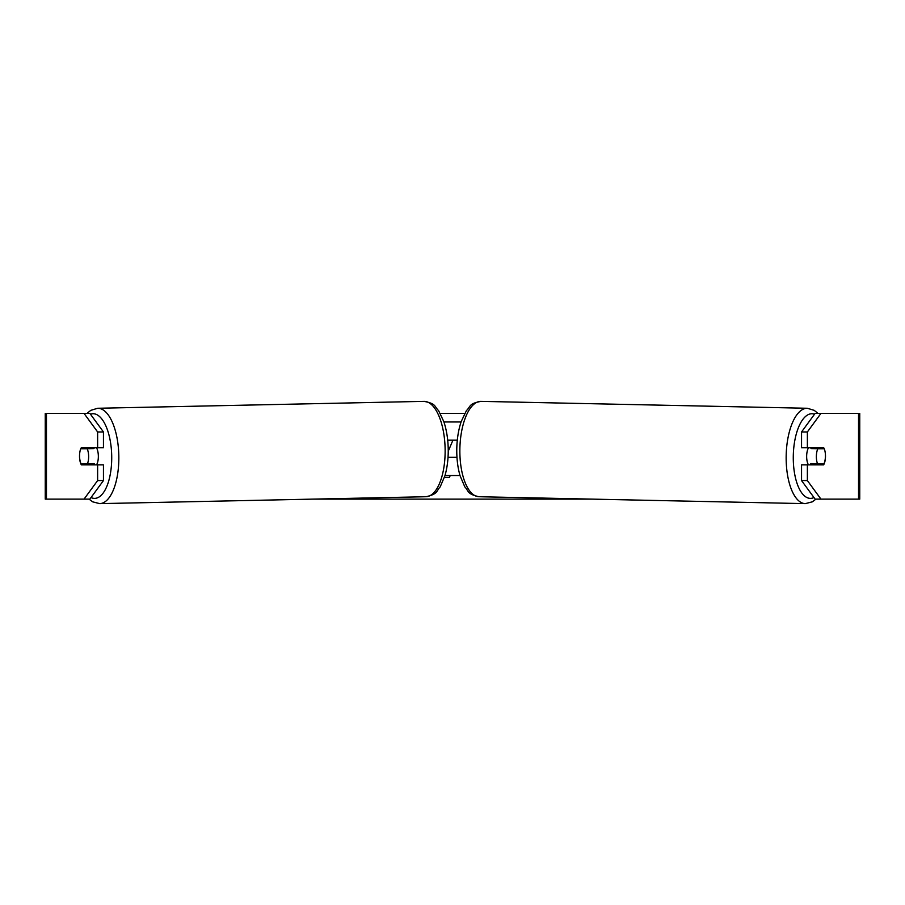 <?xml version="1.0" encoding="UTF-8"?>
<svg xmlns="http://www.w3.org/2000/svg" width="905" height="905" viewBox="0 0 905 905"><rect width="100%" height="100%" fill="white"/><g stroke="black" fill="none" stroke-linecap="round" stroke-linejoin="round"><path stroke-width="1.36" d="M79.798 452.511A10.713 4.525 -90 0 0 79.516 456.267A10.713 4.525 -90 0 0 81.326 464.831L103.453 464.831L103.453 480.566L89.867 499.13L45.25 499.13L45.25 413.393L89.867 413.393L103.453 431.957L97.627 431.957L84.041 413.393M86.631 463.756A10.713 4.525 -90 0 0 87.152 464.831M440.26 413.393L464.74 413.393M312.451 499.13L592.549 499.13M450.192 475.555L449.48 477.354L444.434 477.354M448.235 451.29L452.93 440.181M820.959 499.13L815.134 499.13L801.547 480.566L807.373 480.566L820.959 499.13L859.75 499.13L859.75 413.393L820.959 413.393L807.373 431.957L801.547 431.957L801.547 447.692L823.674 447.692A10.713 4.525 -90 0 1 824.195 448.756L824.263 448.756A10.713 4.525 -88.8 0 1 825.428 456.256A10.713 4.525 -88.8 0 1 824.003 463.756L817.532 463.756A10.713 4.525 -88.8 0 1 816.367 456.256A10.713 4.525 -88.8 0 1 817.792 448.756L824.263 448.756M825.202 452.511A10.713 4.525 -90 0 1 823.674 464.831L807.373 464.831L807.373 480.566M807.373 447.692L807.373 431.957M801.547 480.566L801.547 464.831L807.373 464.831M817.849 447.692A10.713 4.525 -90 0 1 818.369 448.756M818.369 463.756A10.713 4.525 -90 0 1 817.849 464.831M801.547 431.957L815.134 413.393L820.959 413.393M103.453 431.957L103.453 447.692L97.627 447.692L97.627 431.957M87.152 447.692A10.713 4.525 -90 0 0 86.631 448.756M84.041 499.13L97.627 480.566L97.627 464.831M97.627 480.566L103.453 480.566M97.627 447.692L81.326 447.692A10.713 4.525 -90 0 0 80.805 448.756L80.737 448.756A10.713 4.525 -91.2 0 0 79.572 456.256A10.713 4.525 -91.2 0 0 80.998 463.756L87.468 463.756A10.713 4.525 -91.2 0 0 88.633 456.256A10.713 4.525 -91.2 0 0 87.208 448.756L80.737 448.756M45.25 499.13L45.25 413.393M808.437 464.831A10.713 4.525 -88.8 0 1 806.649 456.052A10.713 4.525 -88.8 0 1 808.493 447.692M811.446 447.692A10.713 4.525 -88.8 0 0 810.993 448.62L817.792 448.756M817.034 447.692A10.713 4.525 -88.8 0 1 817.464 448.62L818.312 448.631M817.136 463.756A10.713 4.525 -88.8 0 1 816.582 464.831M811.31 464.831A10.713 4.525 -88.8 0 1 810.733 463.62L817.532 463.756M810.993 448.62L817.464 448.62M448.032 457.33L456.968 457.33M444.989 475.555L460.012 475.555M457.297 440.181L447.704 440.181M443.925 421.968L461.075 421.968M96.564 464.831A10.713 4.525 -91.2 0 0 98.351 456.052A10.713 4.525 -91.2 0 0 96.507 447.692M87.468 463.756L94.267 463.62A10.713 4.525 -91.2 0 1 93.69 464.831M87.864 463.756A10.713 4.525 -91.2 0 0 88.419 464.831M86.688 448.631L87.536 448.62A10.713 4.525 -91.2 0 1 87.966 447.692M87.208 448.756L94.007 448.62A10.713 4.525 -91.2 0 0 93.554 447.692M94.007 448.62L87.536 448.62M858.54 499.13L858.54 413.393M46.46 499.13L46.46 413.393M805.314 503.633L479.017 496.732A47.694 20.148 -88.8 0 1 459.876 449.05A47.694 20.148 -88.8 0 1 481.041 401.368L807.339 408.268A47.694 20.148 91.2 0 0 786.174 455.95A47.694 20.148 91.2 0 0 805.314 503.633L812.283 501.845L815.982 499.13M813.98 497.558A42.331 17.885 -88.8 0 1 793.289 456.052A42.331 17.885 -88.8 0 1 814.545 414.196M423.959 401.368C436.436 403.641 434.23 406.492 438.563 410.599L443.767 421.492C446.527 429.717 448.02 438.868 448.224 448.959C448.36 458.756 447.262 467.693 444.921 475.781L440.181 486.89C436.018 491.166 438.348 493.926 425.984 496.732A47.694 20.148 -91.2 0 0 445.124 449.05A47.694 20.148 -91.2 0 0 423.959 401.368L97.661 408.268A47.694 20.148 88.8 0 1 118.827 455.95A47.694 20.148 88.8 0 1 99.686 503.633L92.717 501.845L89.018 499.13M91.02 497.558A42.331 17.885 -91.2 0 0 111.711 456.052A42.331 17.885 -91.2 0 0 90.455 414.196M807.339 408.268L814.217 410.35L817.973 413.393M481.041 401.368C468.564 403.641 470.77 406.492 466.437 410.599L461.233 421.492C458.473 429.717 456.98 438.868 456.776 448.959C456.64 458.756 457.738 467.693 460.079 475.781L464.819 486.89C468.982 491.166 466.652 493.926 479.017 496.732M425.984 496.732L99.686 503.633M97.661 408.268L90.783 410.35L87.027 413.393"/></g></svg>
